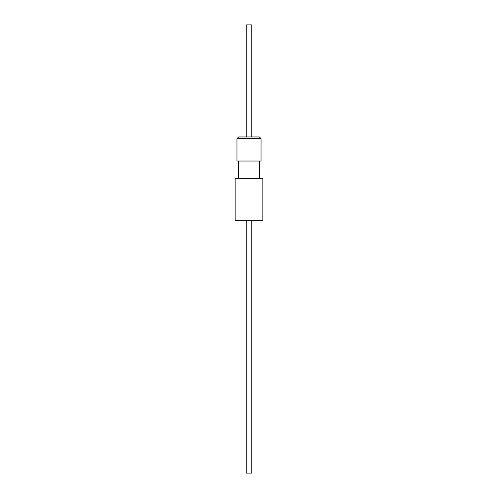 <?xml version="1.0" encoding="UTF-8"?>
<svg xmlns="http://www.w3.org/2000/svg" width="498" height="498" viewBox="0 0 498 498"><rect width="100%" height="100%" fill="white"/><g stroke="black" fill="none" stroke-linecap="round" stroke-linejoin="round"><path stroke-width="0.75" d="M251.801 24.9L246.199 24.9L246.199 136.95L238.635 136.95L259.365 136.95L251.801 136.95L251.801 24.9M261.045 138.631L236.955 138.631L236.955 161.041L261.045 161.041L261.045 138.631L259.365 136.95M259.477 178.296L259.477 161.041M238.523 178.296L238.523 161.041M246.323 220.315L262.838 220.315L262.838 178.296L235.162 178.296L235.162 220.315L246.323 220.315M251.801 220.315L251.801 473.1L246.199 473.1L246.199 220.315M236.955 138.631L238.635 136.95"/></g></svg>
